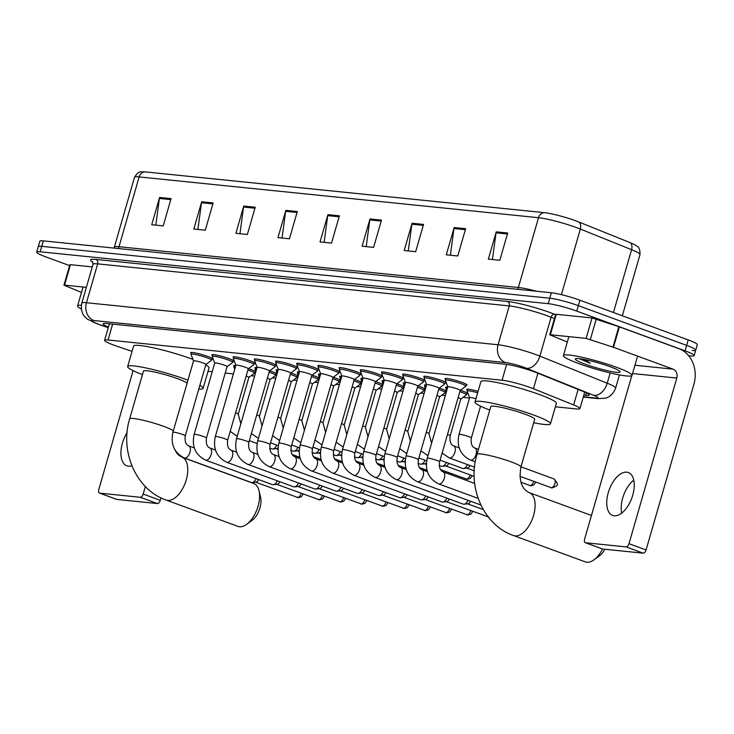 <?xml version="1.0" encoding="UTF-8"?>
<svg xmlns="http://www.w3.org/2000/svg" width="734" height="734" viewBox="0 0 734 734"><rect width="100%" height="100%" fill="white"/><g stroke="black" fill="none" stroke-linecap="round" stroke-linejoin="round"><path stroke-width="1.1" d="M460.411 390.277A11.423 1.294 16.1 0 1 462.695 391.066A11.423 1.294 16.1 0 1 467.549 393.608A11.423 1.294 16.1 0 1 466.741 393.846M439.226 388.112A11.423 1.294 16.1 0 1 441.501 388.901A11.423 1.294 16.1 0 1 446.355 391.442A11.423 1.294 16.1 0 1 445.547 391.681M418.031 385.946A11.423 1.294 16.1 0 1 420.307 386.735A11.423 1.294 16.1 0 1 425.169 389.277A11.423 1.294 16.1 0 1 424.353 389.515M396.837 383.781A11.423 1.294 16.1 0 1 399.122 384.57A11.423 1.294 16.1 0 1 403.975 387.112A11.423 1.294 16.1 0 1 403.159 387.35M375.643 381.616A11.423 1.294 16.1 0 1 377.927 382.405A11.423 1.294 16.1 0 1 382.781 384.955A11.423 1.294 16.1 0 1 381.974 385.185M354.449 379.45A11.423 1.294 16.1 0 1 356.733 380.249A11.423 1.294 16.1 0 1 361.587 382.79A11.423 1.294 16.1 0 1 360.779 383.02M333.264 377.285A11.423 1.294 16.1 0 1 335.539 378.083A11.423 1.294 16.1 0 1 340.392 380.625A11.423 1.294 16.1 0 1 339.585 380.854M312.069 375.12A11.423 1.294 16.1 0 1 314.345 375.918A11.423 1.294 16.1 0 1 319.198 378.46A11.423 1.294 16.1 0 1 318.391 378.689M290.875 372.955A11.423 1.294 16.1 0 1 293.15 373.753A11.423 1.294 16.1 0 1 298.013 376.294A11.423 1.294 16.1 0 1 297.197 376.533M269.681 370.798A11.423 1.294 16.1 0 1 271.965 371.587A11.423 1.294 16.1 0 1 276.819 374.129A11.423 1.294 16.1 0 1 276.002 374.368M248.487 368.633A11.423 1.294 16.1 0 1 250.771 369.422A11.423 1.294 16.1 0 1 255.625 371.964A11.423 1.294 16.1 0 1 254.817 372.202M382.001 372.78A11.423 1.294 16.1 0 1 381.441 372.147A11.423 1.294 16.1 0 1 387.405 372.698A11.423 1.294 16.1 0 1 398.534 375.946A11.423 1.294 16.1 0 1 403.388 378.487A11.423 1.294 16.1 0 1 402.581 378.726M360.807 370.615A11.423 1.294 16.1 0 1 360.247 369.991A11.423 1.294 16.1 0 1 366.211 370.532A11.423 1.294 16.1 0 1 377.34 373.78A11.423 1.294 16.1 0 1 382.203 376.322A11.423 1.294 16.1 0 1 381.386 376.56M339.613 368.45A11.423 1.294 16.1 0 1 339.053 367.826A11.423 1.294 16.1 0 1 345.026 368.367A11.423 1.294 16.1 0 1 356.155 371.615A11.423 1.294 16.1 0 1 361.009 374.156A11.423 1.294 16.1 0 1 360.192 374.395M318.418 366.284A11.423 1.294 16.1 0 1 317.859 365.66A11.423 1.294 16.1 0 1 323.832 366.202A11.423 1.294 16.1 0 1 334.961 369.45A11.423 1.294 16.1 0 1 339.814 371.991A11.423 1.294 16.1 0 1 339.007 372.23M403.195 374.946A11.423 1.294 16.1 0 1 402.636 374.312A11.423 1.294 16.1 0 1 408.599 374.863A11.423 1.294 16.1 0 1 419.729 378.111A11.423 1.294 16.1 0 1 424.582 380.652A11.423 1.294 16.1 0 1 423.775 380.882M445.575 379.276A11.423 1.294 16.1 0 1 445.015 378.643A11.423 1.294 16.1 0 1 450.988 379.194A11.423 1.294 16.1 0 1 462.117 382.442A11.423 1.294 16.1 0 1 466.971 384.983A11.423 1.294 16.1 0 1 466.163 385.212M424.39 377.111A11.423 1.294 16.1 0 1 423.821 376.478A11.423 1.294 16.1 0 1 429.794 377.028A11.423 1.294 16.1 0 1 440.923 380.276A11.423 1.294 16.1 0 1 445.777 382.818A11.423 1.294 16.1 0 1 444.969 383.047M297.233 364.128A11.423 1.294 16.1 0 1 296.664 363.495A11.423 1.294 16.1 0 1 302.637 364.036A11.423 1.294 16.1 0 1 313.767 367.284A11.423 1.294 16.1 0 1 318.62 369.826A11.423 1.294 16.1 0 1 317.813 370.064M276.039 361.963A11.423 1.294 16.1 0 1 275.479 361.33A11.423 1.294 16.1 0 1 281.443 361.871A11.423 1.294 16.1 0 1 292.572 365.119A11.423 1.294 16.1 0 1 297.426 367.67A11.423 1.294 16.1 0 1 296.619 367.899M254.845 359.798A11.423 1.294 16.1 0 1 254.285 359.165A11.423 1.294 16.1 0 1 260.249 359.706A11.423 1.294 16.1 0 1 271.378 362.954A11.423 1.294 16.1 0 1 276.232 365.504A11.423 1.294 16.1 0 1 275.424 365.734M233.651 357.632A11.423 1.294 16.1 0 1 233.091 356.999A11.423 1.294 16.1 0 1 239.064 357.55A11.423 1.294 16.1 0 1 250.184 360.798A11.423 1.294 16.1 0 1 255.047 363.339A11.423 1.294 16.1 0 1 254.23 363.569M212.456 355.467A11.423 1.294 16.1 0 1 211.897 354.834A11.423 1.294 16.1 0 1 217.87 355.384A11.423 1.294 16.1 0 1 228.999 358.632A11.423 1.294 16.1 0 1 233.852 361.174A11.423 1.294 16.1 0 1 233.036 361.403M191.271 353.302A11.423 1.294 16.1 0 1 190.702 352.669A11.423 1.294 16.1 0 1 196.675 353.219A11.423 1.294 16.1 0 1 207.805 356.467A11.423 1.294 16.1 0 1 212.658 359.009A11.423 1.294 16.1 0 1 211.851 359.238M555.381 406.792L576.465 408.948A21.424 2.422 -163.9 0 0 579.943 408.618A21.424 2.422 -163.9 0 0 573.639 404.92L533.444 388.745A21.424 2.422 -163.9 0 0 530.645 387.671A21.424 2.422 -163.9 0 0 502.074 380.23L108.072 339.989A21.424 2.422 -163.9 0 0 104.586 340.319A21.424 2.422 -163.9 0 0 116.834 346.191L132.056 351.347M208.034 371.321L212.218 371.743M225.21 373.074L233.412 373.909M251.129 375.716L254.606 376.074M272.323 377.882L275.8 378.239M293.517 380.047L296.995 380.405M314.712 382.212L318.18 382.57M335.897 384.377L339.374 384.735M357.091 386.543L360.568 386.901M378.285 388.708L381.763 389.066M399.479 390.873L402.957 391.222M420.674 393.039L424.142 393.387M441.859 395.204L445.336 395.553M463.053 397.36L469.512 398.021M467.356 390.066A11.423 1.294 16.1 0 1 466.787 389.442A11.423 1.294 16.1 0 1 478.091 391.35M446.162 387.901A11.423 1.294 16.1 0 1 445.602 387.277A11.423 1.294 16.1 0 1 447.768 387.13M424.968 385.735A11.423 1.294 16.1 0 1 424.408 385.111A11.423 1.294 16.1 0 1 426.573 384.965M403.773 383.579A11.423 1.294 16.1 0 1 403.214 382.946A11.423 1.294 16.1 0 1 405.388 382.799M382.579 381.414A11.423 1.294 16.1 0 1 382.019 380.781A11.423 1.294 16.1 0 1 384.194 380.634M361.385 379.249A11.423 1.294 16.1 0 1 360.825 378.616A11.423 1.294 16.1 0 1 363 378.478M340.2 377.083A11.423 1.294 16.1 0 1 339.631 376.45A11.423 1.294 16.1 0 1 341.805 376.313M319.006 374.918A11.423 1.294 16.1 0 1 318.446 374.285A11.423 1.294 16.1 0 1 320.611 374.147M297.811 372.753A11.423 1.294 16.1 0 1 297.252 372.12A11.423 1.294 16.1 0 1 299.426 371.982M276.617 370.587A11.423 1.294 16.1 0 1 276.057 369.954A11.423 1.294 16.1 0 1 278.232 369.817M255.423 368.422A11.423 1.294 16.1 0 1 254.863 367.789A11.423 1.294 16.1 0 1 257.038 367.651M234.229 366.257A11.423 1.294 16.1 0 1 233.669 365.633A11.423 1.294 16.1 0 1 235.843 365.486M583.833 395.167L585.704 395.36A21.424 2.422 -163.9 0 0 589.182 395.03A21.424 2.422 -163.9 0 0 582.879 391.332L536.655 372.725A21.424 2.422 -163.9 0 0 533.857 371.661A21.424 2.422 -163.9 0 0 505.286 364.211L106.678 323.501A21.424 2.422 -163.9 0 0 103.2 323.832A21.424 2.422 -163.9 0 0 108.412 327.08M69.602 265.607L45.802 256.882A21.424 2.422 16.1 0 1 36.7 252.111A21.424 2.422 16.1 0 1 40.186 251.78L548.197 303.665A21.424 2.422 16.1 0 1 576.768 311.106L685.051 350.834A21.424 2.422 16.1 0 1 694.153 355.605A21.424 2.422 16.1 0 1 690.666 355.935L688.676 355.733M36.7 252.111L38.278 246.661A21.424 2.422 16.1 0 1 41.755 246.33L549.766 298.215A21.424 2.422 16.1 0 1 578.346 305.656L686.62 345.384A21.424 2.422 16.1 0 1 695.722 350.146A21.424 2.422 16.1 0 1 692.245 350.476M145.13 171.884A7.138 6.019 95.8 0 0 139.139 176.922A28.562 3.23 -163.9 0 0 134.496 177.362C138.983 169.939 141.066 172.426 143.396 171.765A23.424 2.652 16.1 0 1 145.13 171.884L544.5 212.667A23.424 2.652 16.1 0 1 575.74 220.806A23.424 2.652 16.1 0 1 578.796 221.98L630.047 242.605A23.424 2.652 16.1 0 1 635.442 245.138C637.002 246.899 640.149 245.899 639.993 254.615A28.562 3.23 -163.9 0 0 631.589 249.688A7.138 4.743 -68.1 0 0 630.047 242.605M695.722 350.146L697.3 344.696A21.424 2.422 16.1 0 0 688.198 339.925L579.915 300.206A21.424 2.422 16.1 0 0 551.344 292.756L43.334 240.871A21.424 2.422 16.1 0 0 39.847 241.211L38.278 246.661A21.424 2.422 16.1 0 1 41.755 246.33L549.766 298.215A21.424 2.422 16.1 0 1 578.346 305.656L686.62 345.384A21.424 2.422 16.1 0 1 695.722 350.146L694.153 355.605M155.819 225.145L159.397 198.437A5.716 4.817 -84.2 0 1 159.599 197.464L151.727 224.723L163.205 225.898L171.077 198.639L159.599 197.464M197.896 229.439L201.474 202.731A5.716 4.817 -84.2 0 1 201.676 201.758L193.804 229.026L205.281 230.201L213.154 202.933L201.676 201.758M239.972 233.742L243.55 207.034A5.716 4.817 -84.2 0 1 243.752 206.061L235.889 233.32L247.358 234.495L255.23 207.227L243.752 206.061M282.049 238.036L285.627 211.328A5.716 4.817 -84.2 0 1 285.838 210.355L277.966 237.623L289.444 238.789L297.307 211.53L285.838 210.355M492.45 259.524L496.028 232.816A5.716 4.817 -84.2 0 1 496.23 231.843L488.358 259.111L499.836 260.276L507.708 233.017L496.23 231.843M450.373 255.23L453.951 228.522A5.716 4.817 -84.2 0 1 454.153 227.549L446.281 254.808L457.759 255.982L465.631 228.714L454.153 227.549M408.287 250.927L411.866 224.219A5.716 4.817 -84.2 0 1 412.077 223.246L404.205 250.514L415.683 251.689L423.546 224.421L412.077 223.246M366.211 246.633L369.789 219.925A5.716 4.817 -84.2 0 1 369.991 218.952L362.128 246.211L373.597 247.386L381.469 220.127L369.991 218.952M324.134 242.339L327.713 215.622A5.716 4.817 -84.2 0 1 327.914 214.658L320.042 241.917L331.52 243.092L339.392 215.824L327.914 214.658M578.585 363.523A35.7 4.037 16.1 0 1 563.418 355.568A35.7 4.037 16.1 0 1 582.062 357.274A35.7 4.037 16.1 0 1 616.844 367.422A35.7 4.037 16.1 0 1 632.02 375.368A35.7 4.037 16.1 0 1 613.367 373.67A35.7 4.037 16.1 0 1 578.585 363.523M610.183 366.743A23.277 2.633 16.1 0 1 620.019 371.597A23.277 2.633 16.1 0 1 609.036 371.055A23.277 2.633 16.1 0 1 585.246 364.202A23.277 2.633 16.1 0 1 575.584 358.77A23.277 2.633 16.1 0 1 610.183 366.743M579.245 358.669L590.338 363.339L584.677 359.532M581.401 358.954L590.338 363.339M614.202 515.791A22.846 12.028 -69.9 0 0 632.286 496.679A22.846 12.028 -69.9 0 0 628.368 472.531A22.846 12.028 -69.9 0 0 626.79 472.173A22.846 12.028 -69.9 0 0 608.697 491.275A22.846 12.028 -69.9 0 0 612.624 515.433A22.846 12.028 -69.9 0 0 614.202 515.791M550.362 334.741L549.775 334.796L555.684 314.354L556.262 314.299L550.362 334.741L586.127 338.392L592.026 317.95L619.377 326.841L678.968 348.705A28.562 24.066 -84.2 0 1 693.896 384.332L646.085 549.959A3.569 1.881 110.1 0 1 643.186 553.17L626.093 546.903A3.569 1.881 -69.9 0 0 628.992 543.683L676.794 378.056A7.138 6.019 95.8 0 0 673.069 369.147L613.477 347.292L586.127 338.392M556.262 314.299L592.026 317.95M631.809 375.661L584.613 539.151A3.569 1.881 -69.9 0 0 585.301 542.701A3.569 1.881 -69.9 0 0 585.548 542.756L602.642 549.032L643.186 553.17M602.642 549.032A3.569 1.881 110.1 0 1 602.394 548.977A3.569 1.881 110.1 0 1 602.174 548.858M585.548 542.756L626.093 546.903M549.775 334.796L567.318 342.053M621.68 513.112A22.846 12.028 110.1 0 1 633.772 480.155M520.92 466.98A22.846 2.587 -163.9 0 0 511.203 461.888A22.846 2.587 -163.9 0 0 480.724 453.951A22.846 2.587 -163.9 0 0 477.017 454.3L490.78 406.59A22.846 2.587 -163.9 0 1 502.726 407.682A22.846 2.587 -163.9 0 1 524.975 414.178A22.846 2.587 -163.9 0 1 534.691 419.261L520.92 466.98C518.681 480.293 521.443 488.844 529.223 492.633A22.846 12.028 110.1 0 1 533.15 516.782A22.846 12.028 110.1 0 1 515.057 535.893A22.846 12.028 110.1 0 1 513.488 535.536L585.292 561.877A22.846 12.028 -69.9 0 0 586.87 562.235A22.846 12.028 -69.9 0 0 593.98 559.831A22.846 12.028 -69.9 0 0 602.531 549.014M489.78 410.067A39.269 4.45 16.1 0 1 475.008 402.039A39.269 4.45 16.1 0 1 495.523 403.911A39.269 4.45 16.1 0 1 533.774 415.077A39.269 4.45 16.1 0 1 550.463 423.821A39.269 4.45 16.1 0 1 533.682 422.738M475.008 402.039L480.908 381.588A39.269 4.45 16.1 0 1 501.423 383.469A39.269 4.45 16.1 0 1 539.683 394.626A39.269 4.45 16.1 0 1 556.372 403.37L550.463 423.821M604.862 549.261A15.708 8.267 110.1 0 1 599.421 555.858L593.98 559.831M237.944 526.397A22.846 12.028 -69.9 0 0 239.523 526.764A22.846 12.028 -69.9 0 0 246.633 524.36A22.846 12.028 -69.9 0 0 258.992 490.67A22.846 12.028 -69.9 0 0 253.689 483.495L181.876 457.154A22.846 12.028 110.1 0 1 185.803 481.311A22.846 12.028 110.1 0 1 167.71 500.414A22.846 12.028 110.1 0 1 166.141 500.056L237.944 526.397M187.087 383.212A22.846 2.587 -163.9 0 0 177.628 378.707A22.846 2.587 -163.9 0 0 155.379 372.211A22.846 2.587 -163.9 0 0 143.442 371.12L129.67 418.83C119.624 451.034 135.808 489.587 166.141 500.056M142.433 374.588A39.269 4.45 16.1 0 1 127.661 366.56A39.269 4.45 16.1 0 1 148.176 368.44A39.269 4.45 16.1 0 1 186.427 379.606A39.269 4.45 16.1 0 1 187.968 380.175M127.661 366.56L133.56 346.118A39.269 4.45 16.1 0 1 154.076 347.989A39.269 4.45 16.1 0 1 192.336 359.155A39.269 4.45 16.1 0 1 192.941 359.376M199.85 385.368A39.269 4.45 16.1 0 1 203.125 388.341A39.269 4.45 16.1 0 1 198.767 389.112M205.749 364.926A39.269 4.45 16.1 0 1 209.025 367.899L203.125 388.341M258.992 490.67L260.57 497.221A15.708 8.267 110.1 0 1 252.074 520.378L246.633 524.36M447.859 386.91A6.422 0.725 16.1 0 1 447.85 386.846A6.422 0.725 16.1 0 1 451.208 387.157A6.422 0.725 16.1 0 1 457.466 388.983A6.422 0.725 16.1 0 1 460.2 390.415A6.422 0.725 16.1 0 1 460.163 390.46L465.824 386.231A10.707 1.211 16.1 0 0 465.888 386.148L466.411 384.35M442.859 471.769A6.422 3.386 110.1 0 1 443.088 471.843A6.422 3.386 110.1 0 1 444.189 478.632A6.422 3.386 110.1 0 1 439.097 484.009A6.422 3.386 110.1 0 1 438.886 483.972A6.422 3.386 110.1 0 1 438.657 483.908C428.528 478.797 424.711 470.255 427.234 458.282L447.85 386.846L445.318 380.313A10.707 1.211 16.1 0 1 445.309 380.203A10.707 1.211 16.1 0 1 450.905 380.717A10.707 1.211 16.1 0 1 461.337 383.763A10.707 1.211 16.1 0 1 465.888 386.148M426.665 384.744A6.422 0.725 16.1 0 1 426.656 384.68A6.422 0.725 16.1 0 1 430.014 384.992A6.422 0.725 16.1 0 1 436.28 386.818A6.422 0.725 16.1 0 1 439.005 388.249A6.422 0.725 16.1 0 1 438.969 388.295L444.63 384.075A10.707 1.211 16.1 0 0 444.694 383.983L445.217 382.185M426.647 384.708L424.124 378.148A10.707 1.211 16.1 0 1 424.114 378.038A10.707 1.211 16.1 0 1 429.711 378.551A10.707 1.211 16.1 0 1 440.143 381.597A10.707 1.211 16.1 0 1 444.694 383.983M405.471 382.588A6.422 0.725 16.1 0 1 405.471 382.515A6.422 0.725 16.1 0 1 408.829 382.827A6.422 0.725 16.1 0 1 415.086 384.653A6.422 0.725 16.1 0 1 417.811 386.084A6.422 0.725 16.1 0 1 417.774 386.139M405.462 382.552L402.929 375.992A10.707 1.211 16.1 0 1 402.929 375.881A10.707 1.211 16.1 0 1 408.517 376.386A10.707 1.211 16.1 0 1 418.949 379.432A10.707 1.211 16.1 0 1 423.509 381.818A10.707 1.211 16.1 0 1 423.435 381.909L417.811 386.112M468.118 500.322A6.422 3.386 110.1 0 1 464.072 504.221A6.422 3.386 110.1 0 1 463.622 504.221A6.422 3.386 110.1 0 1 463.182 504.12L396.277 479.577A6.422 3.386 110.1 0 1 396.002 479.449M470.632 501.249A4.643 2.441 110.1 0 1 467.861 503.772A4.643 2.441 110.1 0 1 467.53 503.772M384.277 380.423A6.422 0.725 16.1 0 1 384.277 380.35A6.422 0.725 16.1 0 1 387.635 380.662A6.422 0.725 16.1 0 1 393.892 382.487A6.422 0.725 16.1 0 1 396.626 383.919A6.422 0.725 16.1 0 1 396.58 383.974M384.267 380.386L381.744 373.826A10.707 1.211 16.1 0 1 381.735 373.716A10.707 1.211 16.1 0 1 387.332 374.221A10.707 1.211 16.1 0 1 397.764 377.267A10.707 1.211 16.1 0 1 402.315 379.652A10.707 1.211 16.1 0 1 402.25 379.744L396.617 383.946L376.001 455.346C375.322 460.805 376.487 464.136 379.506 465.347A6.422 3.386 110.1 0 1 380.607 472.146A6.422 3.386 110.1 0 1 375.524 477.513A6.422 3.386 110.1 0 1 375.313 477.485A6.422 3.386 110.1 0 1 375.083 477.412A6.422 3.386 110.1 0 1 374.808 477.284M446.923 498.157A6.422 3.386 110.1 0 1 442.877 502.056A6.422 3.386 110.1 0 1 442.428 502.056A6.422 3.386 110.1 0 1 441.987 501.955L375.083 477.412C364.945 472.301 361.137 463.76 363.66 451.786A6.422 0.725 16.1 0 1 364.495 451.667A6.422 0.725 16.1 0 1 373.276 453.915A6.422 0.725 16.1 0 1 376.001 455.346M449.437 499.083A4.643 2.441 110.1 0 1 446.667 501.606A4.643 2.441 110.1 0 1 446.336 501.606M363.091 378.258A6.422 0.725 16.1 0 1 363.082 378.193A6.422 0.725 16.1 0 1 366.44 378.496A6.422 0.725 16.1 0 1 372.698 380.322A6.422 0.725 16.1 0 1 375.432 381.753A6.422 0.725 16.1 0 1 375.386 381.808M363.073 378.221L360.55 371.661A10.707 1.211 16.1 0 1 360.541 371.551A10.707 1.211 16.1 0 1 366.138 372.055A10.707 1.211 16.1 0 1 376.57 375.102A10.707 1.211 16.1 0 1 381.12 377.487A10.707 1.211 16.1 0 1 381.056 377.579L375.423 381.781L354.816 453.181C354.127 458.64 355.293 461.97 358.311 463.182A6.422 3.386 110.1 0 1 359.421 469.98A6.422 3.386 110.1 0 1 354.329 475.348A6.422 3.386 110.1 0 1 354.118 475.32A6.422 3.386 110.1 0 1 353.889 475.247A6.422 3.386 110.1 0 1 353.614 475.118M425.729 495.991A6.422 3.386 110.1 0 1 421.692 499.891A6.422 3.386 110.1 0 1 421.233 499.9A6.422 3.386 110.1 0 1 420.793 499.79L353.889 475.247C343.751 470.136 339.943 461.594 342.466 449.621A6.422 0.725 16.1 0 1 343.301 449.502A6.422 0.725 16.1 0 1 352.081 451.759A6.422 0.725 16.1 0 1 354.816 453.181M428.252 496.918A4.643 2.441 110.1 0 1 425.472 499.441A4.643 2.441 110.1 0 1 425.151 499.45M341.897 376.092A6.422 0.725 16.1 0 1 341.888 376.028A6.422 0.725 16.1 0 1 345.246 376.331A6.422 0.725 16.1 0 1 351.503 378.157A6.422 0.725 16.1 0 1 354.238 379.588A6.422 0.725 16.1 0 1 354.201 379.643M341.879 376.056L339.356 369.496A10.707 1.211 16.1 0 1 339.347 369.386A10.707 1.211 16.1 0 1 344.943 369.899A10.707 1.211 16.1 0 1 355.375 372.936A10.707 1.211 16.1 0 1 359.926 375.322A10.707 1.211 16.1 0 1 359.862 375.413L354.228 379.616M404.535 493.835A6.422 3.386 110.1 0 1 400.498 497.725A6.422 3.386 110.1 0 1 400.039 497.735A6.422 3.386 110.1 0 1 399.599 497.634L332.695 473.081A6.422 3.386 110.1 0 1 332.419 472.953M407.058 494.753A4.643 2.441 110.1 0 1 404.278 497.276A4.643 2.441 110.1 0 1 403.957 497.285M320.703 373.927A6.422 0.725 16.1 0 1 320.694 373.863A6.422 0.725 16.1 0 1 324.052 374.166A6.422 0.725 16.1 0 1 330.309 375.992A6.422 0.725 16.1 0 1 333.043 377.423A6.422 0.725 16.1 0 1 333.007 377.478M320.685 373.89L318.161 367.33A10.707 1.211 16.1 0 1 318.152 367.22A10.707 1.211 16.1 0 1 323.749 367.734A10.707 1.211 16.1 0 1 334.181 370.771A10.707 1.211 16.1 0 1 338.732 373.156A10.707 1.211 16.1 0 1 338.668 373.248L333.034 377.45M383.35 491.67A6.422 3.386 110.1 0 1 379.304 495.56A6.422 3.386 110.1 0 1 378.854 495.569A6.422 3.386 110.1 0 1 378.405 495.468L311.5 470.916A6.422 3.386 110.1 0 1 311.225 470.788M385.864 492.587A4.643 2.441 110.1 0 1 383.084 495.111A4.643 2.441 110.1 0 1 382.763 495.12M299.509 371.762A6.422 0.725 16.1 0 1 299.5 371.698A6.422 0.725 16.1 0 1 302.858 372A6.422 0.725 16.1 0 1 309.124 373.826A6.422 0.725 16.1 0 1 311.849 375.257A6.422 0.725 16.1 0 1 311.812 375.313M299.5 371.725L296.967 365.165A10.707 1.211 16.1 0 1 296.958 365.055A10.707 1.211 16.1 0 1 302.555 365.569A10.707 1.211 16.1 0 1 312.987 368.615A10.707 1.211 16.1 0 1 317.538 370.991A10.707 1.211 16.1 0 1 317.473 371.083L311.84 375.294M362.156 489.505A6.422 3.386 110.1 0 1 358.109 493.395A6.422 3.386 110.1 0 1 357.66 493.404A6.422 3.386 110.1 0 1 357.219 493.303L290.306 468.76A6.422 3.386 110.1 0 1 290.031 468.631M364.67 490.422A4.643 2.441 110.1 0 1 361.899 492.945A4.643 2.441 110.1 0 1 361.568 492.954M278.314 369.597A6.422 0.725 16.1 0 1 278.314 369.532A6.422 0.725 16.1 0 1 281.673 369.835A6.422 0.725 16.1 0 1 287.93 371.661A6.422 0.725 16.1 0 1 290.655 373.092A6.422 0.725 16.1 0 1 290.618 373.147M278.305 369.56L275.782 363A10.707 1.211 16.1 0 1 275.773 362.89A10.707 1.211 16.1 0 1 281.361 363.403A10.707 1.211 16.1 0 1 291.802 366.45A10.707 1.211 16.1 0 1 296.353 368.835A10.707 1.211 16.1 0 1 296.279 368.918L290.655 373.129M340.961 487.339A6.422 3.386 110.1 0 1 336.915 491.229A6.422 3.386 110.1 0 1 336.466 491.239A6.422 3.386 110.1 0 1 336.025 491.138L269.121 466.595A6.422 3.386 110.1 0 1 268.846 466.466M343.475 488.257A4.643 2.441 110.1 0 1 340.704 490.789A4.643 2.441 110.1 0 1 340.374 490.789M257.12 367.367L236.504 438.794A6.422 0.725 16.1 0 1 237.339 438.684A6.422 0.725 16.1 0 1 246.119 440.932A6.422 0.725 16.1 0 1 248.844 442.363L269.47 370.927L275.094 366.752A10.707 1.211 16.1 0 0 275.158 366.67A10.707 1.211 16.1 0 0 270.607 364.284A10.707 1.211 16.1 0 0 260.175 361.238A10.707 1.211 16.1 0 0 254.579 360.724A10.707 1.211 16.1 0 0 254.588 360.834L257.111 367.395A6.422 0.725 16.1 0 1 257.12 367.367A6.422 0.725 16.1 0 1 260.478 367.67A6.422 0.725 16.1 0 1 266.736 369.505A6.422 0.725 16.1 0 1 269.47 370.927A6.422 0.725 16.1 0 1 269.424 370.982M319.767 485.174A6.422 3.386 110.1 0 1 315.721 489.064A6.422 3.386 110.1 0 1 315.271 489.073A6.422 3.386 110.1 0 1 314.831 488.972L247.927 464.429A6.422 3.386 110.1 0 1 247.652 464.301M322.281 486.101A4.643 2.441 110.1 0 1 319.51 488.624A4.643 2.441 110.1 0 1 319.18 488.624M235.935 365.266A6.422 0.725 16.1 0 1 235.926 365.202A6.422 0.725 16.1 0 1 239.284 365.514A6.422 0.725 16.1 0 1 245.541 367.339A6.422 0.725 16.1 0 1 248.276 368.771A6.422 0.725 16.1 0 1 248.23 368.817M298.573 483.009A6.422 3.386 110.1 0 1 294.536 486.908A6.422 3.386 110.1 0 1 294.077 486.908A6.422 3.386 110.1 0 1 293.637 486.807L226.733 462.264C216.594 457.154 212.787 448.602 215.31 436.638L235.926 365.202L233.394 358.669A10.707 1.211 16.1 0 1 233.384 358.559A10.707 1.211 16.1 0 1 238.981 359.073A10.707 1.211 16.1 0 1 249.413 362.119A10.707 1.211 16.1 0 1 253.964 364.504A10.707 1.211 16.1 0 1 253.9 364.587L248.266 368.798L227.659 440.198C226.971 445.657 228.136 448.988 231.155 450.199A6.422 3.386 110.1 0 1 232.265 456.988A6.422 3.386 110.1 0 1 227.173 462.365A6.422 3.386 110.1 0 1 226.962 462.328A6.422 3.386 110.1 0 1 226.733 462.264A6.422 3.386 110.1 0 1 226.457 462.136M301.096 483.935A4.643 2.441 110.1 0 1 298.316 486.459A4.643 2.441 110.1 0 1 297.995 486.459M214.741 363.101A6.422 0.725 16.1 0 1 214.732 363.036A6.422 0.725 16.1 0 1 218.09 363.348A6.422 0.725 16.1 0 1 224.347 365.174A6.422 0.725 16.1 0 1 227.081 366.605A6.422 0.725 16.1 0 1 227.045 366.651M209.731 447.969A6.422 3.386 110.1 0 1 209.97 448.034A6.422 3.386 110.1 0 1 211.071 454.823A6.422 3.386 110.1 0 1 205.979 460.2A6.422 3.386 110.1 0 1 205.768 460.163A6.422 3.386 110.1 0 1 205.538 460.099C195.4 454.988 191.592 446.446 194.115 434.473L214.732 363.036L212.199 356.504A10.707 1.211 16.1 0 1 212.19 356.394A10.707 1.211 16.1 0 1 217.787 356.907A10.707 1.211 16.1 0 1 228.219 359.954A10.707 1.211 16.1 0 1 232.77 362.339A10.707 1.211 16.1 0 1 232.706 362.422L227.072 366.633M277.379 480.843A6.422 3.386 110.1 0 1 273.342 484.743A6.422 3.386 110.1 0 1 272.883 484.743A6.422 3.386 110.1 0 1 272.442 484.642L205.538 460.099A6.422 3.386 110.1 0 1 205.263 459.97M279.902 481.77A4.643 2.441 110.1 0 1 277.122 484.293A4.643 2.441 110.1 0 1 276.801 484.293M193.547 360.935A6.422 0.725 16.1 0 1 193.537 360.871A6.422 0.725 16.1 0 1 196.895 361.183A6.422 0.725 16.1 0 1 203.153 363.009A6.422 0.725 16.1 0 1 205.887 364.44A6.422 0.725 16.1 0 1 205.85 364.495M193.528 360.908L191.005 354.339A10.707 1.211 16.1 0 1 190.996 354.228A10.707 1.211 16.1 0 1 196.593 354.742A10.707 1.211 16.1 0 1 207.025 357.788A10.707 1.211 16.1 0 1 211.575 360.174A10.707 1.211 16.1 0 1 211.511 360.266L205.878 364.468M256.194 478.678A6.422 3.386 110.1 0 1 252.147 482.577A6.422 3.386 110.1 0 1 251.698 482.577A6.422 3.386 110.1 0 1 251.248 482.477L184.344 457.933A6.422 3.386 110.1 0 1 184.069 457.805M258.707 479.605A4.643 2.441 110.1 0 1 255.937 482.128A4.643 2.441 110.1 0 1 255.606 482.128M477.678 392.791A10.707 1.211 16.1 0 0 467.081 391.002A10.707 1.211 16.1 0 0 467.09 391.112L469.613 397.672A6.422 0.725 16.1 0 1 469.622 397.635A6.422 0.725 16.1 0 1 475.962 398.709M446.667 390.947L445.896 388.947A10.707 1.211 16.1 0 1 445.887 388.837A10.707 1.211 16.1 0 1 447.336 388.644M459.842 391.662A10.707 1.211 16.1 0 1 461.915 392.387A10.707 1.211 16.1 0 1 466.475 394.773A10.707 1.211 16.1 0 1 466.402 394.864L460.768 399.067M458.117 397.635A6.422 0.725 16.1 0 1 460.778 399.039A6.422 0.725 16.1 0 1 460.741 399.094M425.481 388.781L424.711 386.781A10.707 1.211 16.1 0 1 424.702 386.671A10.707 1.211 16.1 0 1 426.142 386.479M438.648 389.506A10.707 1.211 16.1 0 1 440.73 390.222A10.707 1.211 16.1 0 1 445.281 392.607A10.707 1.211 16.1 0 1 445.217 392.699L439.583 396.901M436.923 395.47A6.422 0.725 16.1 0 1 439.593 396.874A6.422 0.725 16.1 0 1 439.547 396.929M467.512 464.613A6.422 3.386 110.1 0 1 463.475 468.512A6.422 3.386 110.1 0 1 462.576 468.411L440.07 460.163M470.035 465.539A4.643 2.441 110.1 0 1 467.255 468.063A4.643 2.441 110.1 0 1 466.934 468.072M404.287 386.616L403.517 384.616A10.707 1.211 16.1 0 1 403.507 384.506A10.707 1.211 16.1 0 1 404.948 384.313M417.453 387.341A10.707 1.211 16.1 0 1 419.536 388.066A10.707 1.211 16.1 0 1 424.087 390.442A10.707 1.211 16.1 0 1 424.023 390.534L418.389 394.736M415.728 393.305A6.422 0.725 16.1 0 1 418.398 394.708A6.422 0.725 16.1 0 1 418.352 394.764M446.318 462.457A6.422 3.386 110.1 0 1 442.281 466.347A6.422 3.386 110.1 0 1 441.382 466.255L439.198 465.448M448.841 463.374A4.643 2.441 110.1 0 1 446.061 465.897A4.643 2.441 110.1 0 1 445.74 465.906M383.093 384.451L382.322 382.451A10.707 1.211 16.1 0 1 382.313 382.341A10.707 1.211 16.1 0 1 383.754 382.148M396.259 385.176A10.707 1.211 16.1 0 1 398.342 385.901A10.707 1.211 16.1 0 1 402.893 388.277A10.707 1.211 16.1 0 1 402.828 388.369L397.195 392.58A6.422 0.725 16.1 0 0 397.204 392.543L386.579 429.353L389.194 438.895M394.534 391.139A6.422 0.725 16.1 0 1 397.204 392.543M425.133 460.291A6.422 3.386 110.1 0 1 421.087 464.182A6.422 3.386 110.1 0 1 420.187 464.09L418.004 463.282M426.39 462.915A4.643 2.441 110.1 0 1 424.876 463.732A4.643 2.441 110.1 0 1 424.546 463.741M361.899 382.286L361.128 380.285A10.707 1.211 16.1 0 1 361.119 380.175A10.707 1.211 16.1 0 1 362.559 379.983M375.065 383.01A10.707 1.211 16.1 0 1 377.148 383.735A10.707 1.211 16.1 0 1 381.698 386.121A10.707 1.211 16.1 0 1 381.634 386.203L376.001 390.415A6.422 0.725 16.1 0 1 375.973 390.433M373.349 388.974A6.422 0.725 16.1 0 1 376.01 390.378L365.385 427.188L368 436.73M403.939 458.126A6.422 3.386 110.1 0 1 399.892 462.016A6.422 3.386 110.1 0 1 399.002 461.925L396.81 461.117M405.205 460.75A4.643 2.441 110.1 0 1 403.682 461.567A4.643 2.441 110.1 0 1 403.351 461.576L405.131 462.273M340.704 380.12L339.934 378.12A10.707 1.211 16.1 0 1 339.925 378.01A10.707 1.211 16.1 0 1 341.374 377.817M353.871 380.845A10.707 1.211 16.1 0 1 355.953 381.57A10.707 1.211 16.1 0 1 360.504 383.955A10.707 1.211 16.1 0 1 360.44 384.038L354.806 388.249A6.422 0.725 16.1 0 1 354.779 388.268M352.155 386.809A6.422 0.725 16.1 0 1 354.816 388.222L344.191 425.023L346.806 434.574M382.744 455.961A6.422 3.386 110.1 0 1 378.698 459.851A6.422 3.386 110.1 0 1 377.808 459.759L375.624 458.961M384.01 458.585A4.643 2.441 110.1 0 1 382.487 459.411A4.643 2.441 110.1 0 1 382.157 459.411M319.51 377.955L318.739 375.955A10.707 1.211 16.1 0 1 318.739 375.845A10.707 1.211 16.1 0 1 320.18 375.652M332.685 378.68A10.707 1.211 16.1 0 1 334.759 379.405A10.707 1.211 16.1 0 1 339.319 381.79A10.707 1.211 16.1 0 1 339.246 381.873L333.621 386.084A6.422 0.725 16.1 0 0 333.621 386.056L323.006 422.857L325.612 432.409M330.961 384.644A6.422 0.725 16.1 0 1 333.621 386.056M361.55 453.796A6.422 3.386 110.1 0 1 357.504 457.686A6.422 3.386 110.1 0 1 356.614 457.594L354.43 456.796M362.816 456.42A4.643 2.441 110.1 0 1 361.293 457.245A4.643 2.441 110.1 0 1 360.963 457.245M298.325 375.79L297.554 373.789A10.707 1.211 16.1 0 1 297.545 373.679A10.707 1.211 16.1 0 1 298.986 373.487M311.491 376.514A10.707 1.211 16.1 0 1 313.574 377.239A10.707 1.211 16.1 0 1 318.125 379.625A10.707 1.211 16.1 0 1 318.061 379.717L312.427 383.919A6.422 0.725 16.1 0 0 312.436 383.891L301.812 420.692L304.427 430.243M309.766 382.478A6.422 0.725 16.1 0 1 312.436 383.891M340.356 451.63A6.422 3.386 110.1 0 1 336.319 455.53A6.422 3.386 110.1 0 1 335.42 455.429L333.236 454.63M341.622 454.254A4.643 2.441 110.1 0 1 340.099 455.08A4.643 2.441 110.1 0 1 339.778 455.08M277.131 373.634L276.36 371.633A10.707 1.211 16.1 0 1 276.351 371.523A10.707 1.211 16.1 0 1 277.791 371.321M290.297 374.349A10.707 1.211 16.1 0 1 292.38 375.074A10.707 1.211 16.1 0 1 296.931 377.459A10.707 1.211 16.1 0 1 296.866 377.551L291.233 381.753A6.422 0.725 16.1 0 0 291.242 381.726L280.617 418.527L283.232 428.078M288.572 380.322A6.422 0.725 16.1 0 1 291.242 381.726M319.162 449.465A6.422 3.386 110.1 0 1 315.125 453.364A6.422 3.386 110.1 0 1 314.225 453.263L312.042 452.465M320.428 452.089A4.643 2.441 110.1 0 1 318.905 452.915A4.643 2.441 110.1 0 1 318.584 452.915M255.937 371.468L255.166 369.468A10.707 1.211 16.1 0 1 255.157 369.358A10.707 1.211 16.1 0 1 256.597 369.165M269.103 372.184A10.707 1.211 16.1 0 1 271.185 372.909A10.707 1.211 16.1 0 1 275.736 375.294A10.707 1.211 16.1 0 1 275.672 375.386L270.039 379.588M267.378 378.157A6.422 0.725 16.1 0 1 270.048 379.561A6.422 0.725 16.1 0 1 270.011 379.616M297.976 447.3A6.422 3.386 110.1 0 1 293.93 451.199A6.422 3.386 110.1 0 1 293.031 451.098L290.847 450.3M299.243 449.924A4.643 2.441 110.1 0 1 297.72 450.749A4.643 2.441 110.1 0 1 297.389 450.749M234.742 369.303L233.972 367.303A10.707 1.211 16.1 0 1 233.963 367.193A10.707 1.211 16.1 0 1 235.412 367M247.908 370.019A10.707 1.211 16.1 0 1 249.991 370.743A10.707 1.211 16.1 0 1 254.542 373.129A10.707 1.211 16.1 0 1 254.478 373.221L248.844 377.423M246.193 375.992A6.422 0.725 16.1 0 1 248.854 377.395A6.422 0.725 16.1 0 1 248.817 377.45M276.782 445.134A6.422 3.386 110.1 0 1 272.736 449.034A6.422 3.386 110.1 0 1 271.846 448.933L269.662 448.135M278.048 447.758A4.643 2.441 110.1 0 1 276.525 448.584A4.643 2.441 110.1 0 1 276.195 448.584M127.092 432.574A22.846 12.028 -69.9 0 0 126.798 465.815A22.846 12.028 -69.9 0 0 128.377 466.173A22.846 12.028 -69.9 0 0 131.854 465.723M64.537 285.122L63.95 285.177L69.858 264.735L70.436 264.68L64.537 285.122L86.364 287.352M70.436 264.68L92.264 266.91M160.975 497.854L160.26 500.34A3.569 1.881 110.1 0 1 157.37 503.552L140.267 497.285A3.569 1.881 -69.9 0 0 143.167 494.065L145.341 486.523M133.102 370.661L98.787 489.532A3.569 1.881 -69.9 0 0 99.475 493.083A3.569 1.881 -69.9 0 0 99.723 493.138L116.816 499.414L157.37 503.552M116.816 499.414A3.569 1.881 110.1 0 1 116.568 499.359A3.569 1.881 110.1 0 1 116.348 499.239M99.723 493.138L140.267 497.285M63.95 285.177L81.492 292.435M81.355 309.078A35.7 4.037 16.1 0 1 77.593 305.95A35.7 4.037 16.1 0 1 81.364 305.243M537.921 373.239L533.444 388.745M506.653 364.376L502.074 380.23M578.117 389.415L573.639 404.92M112.651 324.116L108.072 339.989M583.365 396.782L595.641 398.03A14.276 1.615 -163.9 0 0 593.76 395.351L526.434 368.257A14.276 1.615 -163.9 0 0 524.571 367.541A14.276 1.615 -163.9 0 0 505.515 362.578L93.906 320.538A14.276 1.615 -163.9 0 0 97.659 323.942A14.276 1.615 -163.9 0 0 99.751 324.676L108.274 327.566M99.751 324.676A14.276 5.312 -71.3 0 1 99.099 324.566L87.438 319.189L85.144 317.134C84.96 317.005 80.015 312.638 81.795 303.17A28.562 3.23 16.1 0 1 86.447 302.729L498.056 344.76A28.562 3.23 16.1 0 1 536.15 354.687A28.562 3.23 16.1 0 1 539.875 356.118L551.096 317.272A28.562 3.23 -163.9 0 0 547.371 315.84A28.562 3.23 -163.9 0 0 509.268 305.913L97.659 263.873A28.562 3.23 -163.9 0 0 93.016 264.313L92.53 261.689M92.823 262.111A32.131 3.633 16.1 0 1 95.796 259.423L507.405 301.463A3.569 3.009 -84.2 0 1 509.268 305.913L498.056 344.76A14.276 12.028 95.8 0 0 505.515 362.578M507.405 301.463A32.131 3.633 16.1 0 1 550.261 312.629A32.131 3.633 16.1 0 1 554.454 314.235L555.583 314.684M685.051 350.834L688.198 339.925M576.768 311.106L579.915 300.206M548.197 303.665L551.344 292.756M40.186 251.78L43.334 240.871M526.434 368.257A14.276 9.496 -68.1 0 0 539.875 356.118L607.211 383.212L610.174 372.936M593.76 395.351A14.276 9.496 -68.1 0 0 607.211 383.212A28.562 3.23 16.1 0 1 615.615 388.139L619.441 374.909M554.445 318.62L551.096 317.272A3.569 2.376 111.9 0 1 554.454 314.235M93.906 320.538A14.276 12.028 95.8 0 1 86.447 302.729L97.659 263.873A3.569 3.009 -84.2 0 0 95.796 259.423M595.641 398.03A14.276 12.028 95.8 0 0 598.127 398.608L605.431 398.149C605.669 398.131 612.119 397.039 615.615 388.139M586.411 392.892L585.704 395.36M118.229 248.523A7.138 6.019 95.8 0 0 119 246.716L518.369 287.508A28.562 3.23 16.1 0 1 536.609 291.251M113.999 248.092L114.348 247.156A28.562 3.23 16.1 0 1 119 246.716L139.139 176.922L538.508 217.704A7.138 6.019 -84.2 0 1 544.5 212.667M613.45 312.51L631.589 249.688L580.337 229.063A28.562 3.23 -163.9 0 0 576.612 227.632A28.562 3.23 -163.9 0 0 538.508 217.704L518.369 287.508A7.138 6.019 95.8 0 1 517.598 289.315M578.796 221.98A7.138 4.743 -68.1 0 1 580.337 229.063L561.4 294.655M327.713 215.622L339.108 216.787M369.789 219.925L381.194 221.09M411.866 224.219L423.27 225.384M453.951 228.522L465.347 229.687M496.028 232.816L507.433 233.981M285.627 211.328L297.031 212.493M243.55 207.034L254.955 208.199M201.474 202.731L212.878 203.896M159.397 198.437L170.793 199.602M632.543 373.542L676.794 378.056M634.938 365.257L673.069 369.147M619.377 326.841L613.477 347.292M628.992 543.683L646.085 549.959M612.954 347.109L618.854 326.658M596.265 319.006L590.365 339.447M173.325 430.931A22.846 2.587 -163.9 0 0 163.856 426.417A22.846 2.587 -163.9 0 0 133.386 418.472A22.846 2.587 -163.9 0 0 129.67 418.83M427.234 458.282A6.422 0.725 16.1 0 1 428.078 458.163A6.422 0.725 16.1 0 1 436.849 460.411A6.422 0.725 16.1 0 1 439.583 461.842C438.895 467.301 440.07 470.632 443.088 471.843L474.659 483.422M478.146 498.395L438.657 483.908A6.422 3.386 110.1 0 1 438.382 483.779M426.656 384.68L406.04 456.117A6.422 0.725 16.1 0 1 406.884 455.998A6.422 0.725 16.1 0 1 415.655 458.245A6.422 0.725 16.1 0 1 418.389 459.677C417.71 465.136 418.875 468.466 421.894 469.677A6.422 3.386 110.1 0 1 422.995 476.467A6.422 3.386 110.1 0 1 417.912 481.843A6.422 3.386 110.1 0 1 417.692 481.807A6.422 3.386 110.1 0 1 417.462 481.743A6.422 3.386 110.1 0 1 417.187 481.614M421.665 469.613A6.422 3.386 110.1 0 1 421.894 469.677L427.408 471.696M394.47 456.08A6.422 0.725 16.1 0 1 397.195 457.511C396.516 462.971 397.681 466.301 400.7 467.512A6.422 3.386 110.1 0 1 401.801 474.302A6.422 3.386 110.1 0 1 396.718 479.678A6.422 3.386 110.1 0 1 396.507 479.641A6.422 3.386 110.1 0 1 396.277 479.577C386.139 474.467 382.331 465.925 384.845 453.951A6.422 0.725 16.1 0 1 385.689 453.832A6.422 0.725 16.1 0 1 394.47 456.08M400.47 467.448A6.422 3.386 110.1 0 1 400.7 467.512L406.214 469.531M488.275 516.965A4.643 2.441 110.1 0 1 488.174 516.956A4.643 2.441 110.1 0 1 487.853 516.883A4.643 2.441 110.1 0 1 487.559 516.736M379.276 465.283A6.422 3.386 110.1 0 1 379.506 465.347L385.02 467.374M470.742 510.607A4.643 2.441 110.1 0 1 466.98 514.791A4.643 2.441 110.1 0 1 466.659 514.717A4.643 2.441 110.1 0 1 466.365 514.571M472.788 511.359L470.879 514.195L467.787 514.974A4.643 3.909 -84.2 0 1 466.98 514.791M358.082 463.117A6.422 3.386 110.1 0 1 358.311 463.182L363.825 465.209M449.557 508.442A4.643 2.441 110.1 0 1 445.786 512.626A4.643 2.441 110.1 0 1 445.465 512.552A4.643 2.441 110.1 0 1 445.171 512.405M451.594 509.194L449.685 512.029L446.593 512.818A4.643 3.909 -84.2 0 1 445.786 512.626M330.887 449.593A6.422 0.725 16.1 0 1 333.621 451.025C332.933 456.475 334.108 459.805 337.126 461.016A6.422 3.386 110.1 0 1 338.227 467.815A6.422 3.386 110.1 0 1 333.135 473.182A6.422 3.386 110.1 0 1 332.924 473.155A6.422 3.386 110.1 0 1 332.695 473.081C322.556 467.971 318.749 459.429 321.272 447.456A6.422 0.725 16.1 0 1 322.107 447.336A6.422 0.725 16.1 0 1 330.887 449.593M336.888 460.952A6.422 3.386 110.1 0 1 337.126 461.016L342.631 463.044M428.362 506.276A4.643 2.441 110.1 0 1 424.591 510.46A4.643 2.441 110.1 0 1 424.27 510.387A4.643 2.441 110.1 0 1 423.977 510.24M430.399 507.029L428.491 509.864L425.399 510.653A4.643 3.909 -84.2 0 1 424.591 510.46M309.693 447.428A6.422 0.725 16.1 0 1 312.427 448.859C311.739 454.309 312.913 457.649 315.932 458.851A6.422 3.386 110.1 0 1 317.033 465.65A6.422 3.386 110.1 0 1 311.941 471.026A6.422 3.386 110.1 0 1 311.73 470.989A6.422 3.386 110.1 0 1 311.5 470.916C301.371 465.806 297.564 457.264 300.078 445.29A6.422 0.725 16.1 0 1 300.922 445.171A6.422 0.725 16.1 0 1 309.693 447.428M315.703 458.787A6.422 3.386 110.1 0 1 315.932 458.851L321.446 460.879M407.168 504.111A4.643 2.441 110.1 0 1 403.397 508.295A4.643 2.441 110.1 0 1 403.076 508.222A4.643 2.441 110.1 0 1 402.792 508.075M409.214 504.864L407.297 507.699L404.205 508.488A4.643 3.909 -84.2 0 1 403.397 508.295M288.499 445.263A6.422 0.725 16.1 0 1 291.233 446.694C290.554 452.144 291.719 455.484 294.738 456.686A6.422 3.386 110.1 0 1 295.839 463.484A6.422 3.386 110.1 0 1 290.756 468.861A6.422 3.386 110.1 0 1 290.536 468.824A6.422 3.386 110.1 0 1 290.306 468.76C280.177 463.64 276.369 455.098 278.883 443.125A6.422 0.725 16.1 0 1 279.727 443.006A6.422 0.725 16.1 0 1 288.499 445.263M294.508 456.621A6.422 3.386 110.1 0 1 294.738 456.686L300.252 458.713M385.974 501.946A4.643 2.441 110.1 0 1 382.203 506.13A4.643 2.441 110.1 0 1 381.891 506.065A4.643 2.441 110.1 0 1 381.597 505.909M388.02 502.698L386.102 505.533L383.01 506.322A4.643 3.909 -84.2 0 1 382.203 506.13M267.314 443.097A6.422 0.725 16.1 0 1 270.039 444.529C269.36 449.979 270.525 453.318 273.543 454.529A6.422 3.386 110.1 0 1 274.644 461.319A6.422 3.386 110.1 0 1 269.562 466.696A6.422 3.386 110.1 0 1 269.35 466.659A6.422 3.386 110.1 0 1 269.121 466.595C258.983 461.475 255.175 452.933 257.689 440.96A6.422 0.725 16.1 0 1 258.533 440.84A6.422 0.725 16.1 0 1 267.314 443.097M273.314 454.456A6.422 3.386 110.1 0 1 273.543 454.529L279.058 456.548M364.78 499.79A4.643 2.441 110.1 0 1 361.018 503.974A4.643 2.441 110.1 0 1 360.697 503.9A4.643 2.441 110.1 0 1 360.403 503.744M366.826 500.533L364.908 503.368L361.825 504.157A4.643 3.909 -84.2 0 1 361.018 503.974M252.12 452.291A6.422 3.386 110.1 0 1 252.349 452.364A6.422 3.386 110.1 0 1 253.459 459.154A6.422 3.386 110.1 0 1 248.367 464.53A6.422 3.386 110.1 0 1 248.156 464.494A6.422 3.386 110.1 0 1 247.927 464.429C237.788 459.31 233.981 450.768 236.504 438.794M343.585 497.624A4.643 2.441 110.1 0 1 339.824 501.808A4.643 2.441 110.1 0 1 339.503 501.735A4.643 2.441 110.1 0 1 339.209 501.579M345.631 498.368L343.723 501.203L340.631 501.992A4.643 3.909 -84.2 0 1 339.824 501.808M215.31 436.638A6.422 0.725 16.1 0 1 216.145 436.519A6.422 0.725 16.1 0 1 224.925 438.767A6.422 0.725 16.1 0 1 227.659 440.198M230.926 450.125A6.422 3.386 110.1 0 1 231.155 450.199L236.669 452.217M322.4 495.459A4.643 2.441 110.1 0 1 318.629 499.643A4.643 2.441 110.1 0 1 318.308 499.57A4.643 2.441 110.1 0 1 318.015 499.414M324.437 496.202L322.529 499.037L319.437 499.826A4.643 3.909 -84.2 0 1 318.629 499.643M194.115 434.473A6.422 0.725 16.1 0 1 194.95 434.354A6.422 0.725 16.1 0 1 203.731 436.602A6.422 0.725 16.1 0 1 206.465 438.033C205.777 443.492 206.951 446.822 209.97 448.034L215.475 450.052M301.206 493.294A4.643 2.441 110.1 0 1 297.435 497.478A4.643 2.441 110.1 0 1 297.114 497.404A4.643 2.441 110.1 0 1 296.82 497.248M303.252 494.046L301.335 496.881L298.243 497.661A4.643 3.909 -84.2 0 1 297.435 497.478M182.537 434.436A6.422 0.725 16.1 0 1 185.271 435.868C184.583 441.327 185.757 444.657 188.776 445.868A6.422 3.386 110.1 0 1 189.877 452.658A6.422 3.386 110.1 0 1 184.794 458.034A6.422 3.386 110.1 0 1 184.573 457.998A6.422 3.386 110.1 0 1 184.344 457.933C174.215 452.823 170.407 444.281 172.921 432.308A6.422 0.725 16.1 0 1 173.765 432.188A6.422 0.725 16.1 0 1 182.537 434.436M188.546 445.804A6.422 3.386 110.1 0 1 188.776 445.868L194.29 447.887M553.702 478.88A4.643 2.441 110.1 0 1 554.023 478.953A4.643 2.441 110.1 0 1 554.821 483.862A4.643 2.441 110.1 0 1 551.142 487.743A4.643 2.441 110.1 0 1 550.83 487.67A4.643 2.441 110.1 0 1 550.537 487.514M520.966 466.824L554.023 478.953C559.583 485.312 557.822 485.669 551.95 487.926A4.643 3.909 -84.2 0 1 551.142 487.743M469.622 397.635L459.007 434.445A6.422 0.725 16.1 0 1 459.842 434.326A6.422 0.725 16.1 0 1 468.622 436.583A6.422 0.725 16.1 0 1 471.347 438.014C470.668 443.464 471.834 446.795 474.852 448.006A6.422 3.386 110.1 0 1 476.082 454.392A6.422 3.386 110.1 0 1 470.659 460.145A6.422 3.386 110.1 0 1 470.43 460.071A6.422 3.386 110.1 0 1 470.155 459.943M474.623 447.942A6.422 3.386 110.1 0 1 474.852 448.006L478.449 449.327M533.719 481.394A4.643 2.441 110.1 0 1 529.957 485.578A4.643 2.441 110.1 0 1 529.636 485.504A4.643 2.441 110.1 0 1 529.342 485.358M535.765 482.146L533.847 484.981L530.765 485.761A4.643 3.909 -84.2 0 1 529.957 485.578M447.492 434.436A6.422 0.725 16.1 0 1 450.162 435.849C449.474 441.299 450.639 444.639 453.658 445.841A6.422 3.386 110.1 0 1 454.887 452.227A6.422 3.386 110.1 0 1 449.465 457.979A6.422 3.386 110.1 0 1 449.236 457.906A6.422 3.386 110.1 0 1 448.96 457.777M453.428 445.777A6.422 3.386 110.1 0 1 453.658 445.841L459.172 447.868M426.298 432.271A6.422 0.725 16.1 0 1 428.968 433.684L431.583 443.226M420.931 450.859L427.977 455.722A6.422 3.386 110.1 0 1 427.766 455.621M405.104 430.115A6.422 0.725 16.1 0 1 407.774 431.519L410.389 441.061M399.746 448.694L406.783 453.557A6.422 3.386 110.1 0 1 406.572 453.456M470.145 474.898A4.643 2.441 110.1 0 1 466.374 479.082A4.643 2.441 110.1 0 1 466.053 479.008A4.643 2.441 110.1 0 1 465.76 478.862M472.182 475.65L470.274 478.485L467.182 479.274A4.643 3.909 -84.2 0 1 466.374 479.082M383.919 427.95A6.422 0.725 16.1 0 1 386.579 429.353M378.551 446.529L385.589 451.392A6.422 3.386 110.1 0 1 385.378 451.291M448.951 472.733A4.643 2.441 110.1 0 1 448.547 473.843M362.724 425.784A6.422 0.725 16.1 0 1 365.385 427.188M357.357 444.373L364.394 449.226A6.422 3.386 110.1 0 1 364.183 449.125M341.53 423.619A6.422 0.725 16.1 0 1 344.191 425.023M336.163 442.207L343.2 447.061A6.422 3.386 110.1 0 1 342.998 446.96M320.336 421.454A6.422 0.725 16.1 0 1 323.006 422.857M314.969 440.042L322.006 444.896A6.422 3.386 110.1 0 1 321.804 444.795M299.142 419.288A6.422 0.725 16.1 0 1 301.812 420.692M293.774 437.877L300.821 442.73A6.422 3.386 110.1 0 1 300.61 442.63M277.947 417.123A6.422 0.725 16.1 0 1 280.617 418.527M272.589 435.712L279.626 440.565A6.422 3.386 110.1 0 1 279.415 440.464M256.762 414.958A6.422 0.725 16.1 0 1 259.423 416.361L262.038 425.913M235.568 412.792A6.422 0.725 16.1 0 1 238.229 414.205L240.844 423.747M230.201 431.381L237.238 436.244A6.422 3.386 110.1 0 1 237.036 436.134M143.167 494.065L160.26 500.34M584.714 392.103L579.943 408.618M109.366 323.777L104.586 340.319M81.795 303.17L93.016 264.313M583.273 397.094L598.127 398.608M99.099 324.566L108.237 327.667M134.496 177.362L114.348 247.156M639.993 254.615L622.349 315.767M563.418 355.568L568.878 336.631M632.02 375.368L637.571 356.128M585.301 542.701L602.394 548.977M529.223 492.633L591.457 515.461M477.017 454.3C466.971 486.514 483.146 525.058 513.488 535.536M181.876 457.154L178.747 455.254L176.6 452.915L174.105 448.281M445.309 380.203L445.832 378.414M460.2 390.415L439.583 461.842M424.114 378.038L424.637 376.248M406.04 456.117C403.526 468.09 407.333 476.632 417.462 481.743L480.88 505.01M439.005 388.249L418.389 459.677M405.471 382.515L384.845 453.951M402.929 375.881L403.443 374.083M483.293 509.607L467.512 503.808M417.811 386.084L397.195 457.511M423.509 381.818L424.023 380.019M467.861 503.772L464.072 504.221M384.277 380.35L363.66 451.786M381.735 373.716L382.249 371.918M488.982 517.14L446.318 501.652M402.315 379.652L402.828 377.854M446.667 501.606L442.877 502.056M363.082 378.193L342.466 449.621M360.541 371.551L361.055 369.752M467.787 514.974L425.133 499.487M381.12 377.487L381.634 375.689M425.472 499.441L421.692 499.891M341.888 376.028L321.272 447.456M339.347 369.386L339.87 367.587M446.593 512.818L403.939 497.322M354.238 379.588L333.621 451.025M359.926 375.322L360.449 373.533M404.278 497.276L400.498 497.725M320.694 373.863L300.078 445.29M318.152 367.22L318.675 365.422M425.399 510.653L382.744 495.156M333.043 377.423L312.427 448.859M338.732 373.156L339.255 371.367M383.084 495.111L379.304 495.56M299.5 371.698L278.883 443.125M296.958 365.055L297.481 363.257M404.205 508.488L361.55 492.991M311.849 375.257L291.233 446.694M317.538 370.991L318.061 369.202M361.899 492.945L358.109 493.395M278.314 369.532L257.689 440.96M275.773 362.89L276.287 361.091M383.01 506.322L340.356 490.826M290.655 373.092L270.039 444.529M296.353 368.835L296.866 367.037M340.704 490.789L336.915 491.229M248.844 442.363C248.165 447.823 249.331 451.153 252.349 452.364L257.863 454.383M254.579 360.724L255.093 358.926M361.825 504.157L319.162 488.661M275.158 366.67L275.672 364.871M319.51 488.624L315.721 489.064M233.384 358.559L233.898 356.77M340.631 501.992L297.976 486.495M253.964 364.504L254.478 362.706M298.316 486.459L294.536 486.908M212.19 356.394L212.713 354.605M319.437 499.826L276.782 484.33M227.081 366.605L206.465 438.033M232.77 362.339L233.293 360.541M277.122 484.293L273.342 484.743M193.537 360.871L172.921 432.308M190.996 354.228L191.519 352.439M298.243 497.661L255.588 482.165M205.887 364.44L185.271 435.868M211.575 360.174L212.098 358.375M255.937 482.128L252.147 482.577M467.081 391.002L467.604 389.203M551.95 487.926L519.883 476.32M475.265 461.851L470.43 460.071C460.291 454.961 456.484 446.419 459.007 434.445M480.541 406.177L471.347 438.014M445.887 388.837L446.41 387.038M530.765 485.761L520.956 482.321M474.522 467.182L449.236 457.906L442.125 453.025M460.778 399.039L450.162 435.849M466.475 394.773L466.989 392.984M424.702 386.671L425.215 384.873M474.237 470.797L466.916 468.108M439.593 396.874L428.968 433.684M467.255 468.063L463.475 468.512M445.281 392.607L445.795 390.818M403.507 384.506L404.021 382.708M474.155 476.375L445.721 465.943M418.398 394.708L407.774 431.519M418.875 457.998L426.647 460.842M446.061 465.897L442.281 466.347M424.087 390.442L424.601 388.653M382.313 382.341L382.827 380.542M467.182 479.274L440.519 469.641M426.326 464.438L424.527 463.778M397.681 455.832L405.452 458.686M424.876 463.732L421.087 464.182M402.893 388.277L403.416 386.488M450.997 473.485L450.593 474.595M361.119 380.175L361.642 378.377M427.004 470.292L419.325 467.475M376.487 453.667L384.267 456.52M403.682 461.567L399.892 462.016M381.698 386.121L382.221 384.322M339.925 378.01L340.448 376.221M405.81 468.127L398.131 465.31M383.937 460.108L382.139 459.447M355.302 451.502L363.073 454.355M382.487 459.411L378.698 459.851M360.504 383.955L361.027 382.157M318.739 375.845L319.253 374.056M384.616 465.971L376.946 463.154M362.743 457.943L360.944 457.282M334.108 449.336L341.879 452.19M361.293 457.245L357.504 457.686M339.319 381.79L339.833 379.992M297.545 373.679L298.059 371.89M363.422 463.805L355.751 460.989M341.558 455.777L339.759 455.117M312.913 447.171L320.685 450.025M340.099 455.08L336.319 455.53M318.125 379.625L318.639 377.827M276.351 371.523L276.865 369.725M342.237 461.64L334.557 458.823M320.363 453.612L318.565 452.951M291.719 445.006L299.49 447.859M318.905 452.915L315.125 453.364M296.931 377.459L297.444 375.661M255.157 369.358L255.68 367.56M321.042 459.475L313.363 456.658M299.169 451.447L297.371 450.786M258.432 438.409L251.395 433.546M270.048 379.561L259.423 416.361M270.525 442.841L278.305 445.694M297.72 450.749L293.93 451.199M275.736 375.294L276.259 373.496M233.963 367.193L234.485 365.394M299.848 457.31L292.169 454.493M277.975 449.281L276.177 448.621M248.854 377.395L238.229 414.205M249.331 440.675L257.111 443.529M276.525 448.584L272.736 449.034M254.542 373.129L255.065 371.331M99.475 493.083L116.568 499.359M77.593 305.95L83.052 287.012"/></g></svg>

